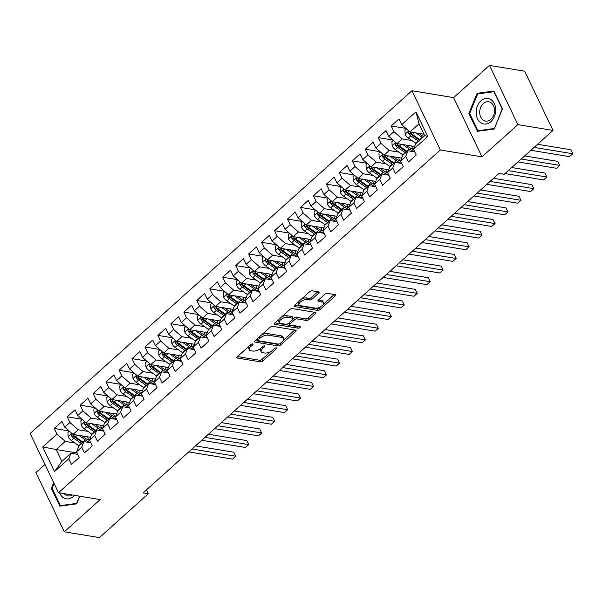 <?xml version="1.0" encoding="UTF-8"?>
<svg xmlns="http://www.w3.org/2000/svg" width="603" height="603" viewBox="0 0 603 603"><rect width="100%" height="100%" fill="white"/><g stroke="black" fill="none" stroke-linecap="round" stroke-linejoin="round"><path stroke-width="0.9" d="M252.612 343.906A1.364 0.618 154.4 0 0 250.825 344.554L237.311 356.69A1.952 0.882 154.4 0 0 236.821 357.745A1.952 0.882 154.4 0 0 237.311 358.046L260.315 361.838A1.952 0.882 154.4 0 0 262.863 360.911L276.385 348.775A1.364 0.618 154.4 0 0 276.717 348.037A1.364 0.618 154.4 0 0 276.378 347.825A1.364 0.618 154.4 0 0 274.591 348.481L272.842 350.049A6.256 2.827 154.4 0 1 264.687 353.026L262.765 352.71A6.256 2.827 154.4 0 1 261.197 351.76A6.256 2.827 154.4 0 1 262.75 348.383L264.498 346.815A1.364 0.618 154.4 0 0 264.838 346.077A1.364 0.618 154.4 0 0 264.491 345.866A1.364 0.618 154.4 0 0 262.704 346.521L260.956 348.089A6.256 2.827 154.4 0 1 252.8 351.067L250.886 350.75A6.256 2.827 154.4 0 1 249.31 349.8A6.256 2.827 154.4 0 1 250.863 346.424L252.612 344.856A1.364 0.618 154.4 0 0 252.951 344.117A1.364 0.618 154.4 0 0 252.612 343.906M318.633 293.262A1.952 0.882 154.4 0 0 319.115 292.206A1.952 0.882 154.4 0 0 318.625 291.905L312.173 290.842A1.952 0.882 154.4 0 0 309.625 291.769L294.611 305.246A1.952 0.882 154.4 0 0 294.128 306.301A1.952 0.882 154.4 0 0 294.618 306.603L317.623 310.394A1.952 0.882 154.4 0 0 320.17 309.46L335.185 295.99A1.952 0.882 154.4 0 0 335.667 294.935A1.952 0.882 154.4 0 0 335.178 294.633L327.384 293.352A1.952 0.882 154.4 0 0 324.829 294.279L318.407 300.045A1.952 0.882 154.4 0 0 317.924 301.101A1.952 0.882 154.4 0 0 318.414 301.402L322.281 302.035A5.223 2.367 154.4 0 1 323.592 302.834A5.223 2.367 154.4 0 1 321.188 306.497A5.223 2.367 154.4 0 1 315.475 308.148L300.332 305.646A5.223 2.367 154.4 0 1 299.02 304.854A5.223 2.367 154.4 0 1 301.417 301.191A5.223 2.367 154.4 0 1 307.138 299.54L309.663 299.955A1.952 0.882 154.4 0 0 312.211 299.028L318.633 293.262L317.932 291.792M517.879 124.625L489.493 65.388L453.599 97.618L481.978 156.855L517.879 124.625L553.026 130.429L504.168 174.282L498.967 173.43L143.092 492.892L148.3 493.751L146.446 489.877M481.978 156.855L440.318 149.981L58.529 492.711L30.15 433.474L411.939 90.744L440.318 149.981M44.984 464.431L35.909 472.571L64.295 531.808L100.188 499.585L58.529 492.711M64.295 531.808L99.442 537.612L148.3 493.751M272.616 326.351A1.952 0.882 154.4 0 0 270.061 327.286L255.054 340.763A1.952 0.882 154.4 0 0 254.572 341.818A1.952 0.882 154.4 0 0 255.061 342.112L278.058 345.911A1.952 0.882 154.4 0 0 280.614 344.976L295.621 331.499A1.952 0.882 154.4 0 0 296.103 330.444A1.952 0.882 154.4 0 0 295.613 330.15L272.616 326.351M274.832 323.004L289.847 309.527A1.952 0.882 154.4 0 1 292.395 308.6L315.399 312.392A1.952 0.882 154.4 0 1 315.889 312.693A1.952 0.882 154.4 0 1 315.399 313.748L308.977 319.515A1.952 0.882 154.4 0 1 306.43 320.442L297.098 318.904A1.952 0.882 154.4 0 0 294.55 319.839L290.292 323.66A1.952 0.882 154.4 0 0 289.802 324.716A1.952 0.882 154.4 0 0 290.292 325.017L300.008 326.615A1.364 0.618 154.4 0 1 300.347 326.826A1.364 0.618 154.4 0 1 299.721 327.783A1.364 0.618 154.4 0 1 298.221 328.213L274.84 324.354A1.952 0.882 154.4 0 1 274.35 324.06A1.952 0.882 154.4 0 1 274.832 323.004M77.124 452.996L56.169 449.536L61.845 461.385L54.526 471.584L68.78 458.785L71.501 464.468L79.279 457.489L76.558 451.805L81.737 447.155L84.465 452.838L92.236 445.858L89.515 440.175L94.701 435.517L97.422 441.2L105.201 434.22L102.472 428.537L107.658 423.886L110.379 429.57L118.158 422.59L115.437 416.907L120.615 412.248L123.344 417.932L131.115 410.952L128.394 405.269L133.58 400.618L136.301 406.301L144.079 399.322L141.351 393.638L146.537 388.98L149.258 394.664L157.036 387.684L154.315 382.001L159.494 377.35L162.222 383.033L169.993 376.053L167.272 370.37L172.458 365.712L175.179 371.395L182.958 364.416L180.229 358.732L185.415 354.082L188.136 359.765L195.915 352.785L193.194 347.102L198.372 342.451L201.101 348.135L208.872 341.147L206.151 335.464L211.336 330.813L214.057 336.497L221.836 329.517L219.108 323.834L224.293 319.183L227.014 324.866L234.793 317.887L232.072 312.203L237.25 307.545L239.979 313.228L247.75 306.249L245.029 300.565L250.215 295.915L252.936 301.598L260.715 294.618L257.986 288.935L263.172 284.277L265.893 289.96L273.672 282.98L270.951 277.297L276.129 272.646L278.857 278.33L286.629 271.35L283.907 265.667L289.093 261.009L291.814 266.692L299.593 259.712L296.864 254.029L302.05 249.378L304.771 255.061L312.55 248.082L309.829 242.398L315.007 237.74L317.736 243.424L325.507 236.444L322.786 230.761L327.972 226.11L330.693 231.793L338.471 224.813L335.743 219.13L340.929 214.472L343.65 220.163L351.428 213.176L348.707 207.492L353.886 202.842L356.614 208.525L364.385 201.545L361.664 195.862L366.85 191.211L369.571 196.895L377.35 189.915L374.621 184.232L379.807 179.573L382.528 185.257L390.307 178.277L387.586 172.594L392.772 167.943L395.493 173.626L403.264 166.647L400.543 160.963L405.729 156.305L408.45 161.988L416.228 155.009L413.5 149.325L415.64 143.778L424.716 135.637L419.04 123.788L409.965 131.936L424.052 134.258M54.526 471.584L42.707 446.929L56.968 434.13L65.245 441.396L74.968 443.001M68.991 430.881L54.24 428.447L56.968 434.13M54.24 428.447L62.019 421.467L64.74 427.15L69.925 422.499L78.202 429.758L87.932 431.364M81.955 419.243L67.204 416.816L69.925 422.499M67.204 416.816L74.976 409.829L77.704 415.52L82.882 410.862L91.159 418.128L100.889 419.733M94.912 407.613L80.161 405.178L82.882 410.862M80.161 405.178L87.94 398.199L90.661 403.882L95.847 399.231L104.123 406.49L113.846 408.095M107.869 395.975L93.118 393.548L95.847 399.231M93.118 393.548L100.897 386.568L103.618 392.252L108.804 387.593L117.08 394.859L126.811 396.465M120.834 384.345L106.083 381.91L108.804 387.593M106.083 381.91L113.854 374.93L116.583 380.614L121.761 375.963L130.037 383.222L139.768 384.827M133.791 372.707L119.04 370.28L121.761 375.963M119.04 370.28L126.818 363.3L129.539 368.983L134.725 364.325L143.001 371.591L152.725 373.197M146.748 361.076L132.004 358.642L134.725 364.325M132.004 358.642L139.775 351.662L142.496 357.345L147.682 352.695L155.958 359.953L165.689 361.559M159.712 349.446L144.961 347.011L147.682 352.695M144.961 347.011L152.732 340.032L155.461 345.715L160.639 341.057L168.915 348.323L178.646 349.928M172.669 337.808L157.918 335.374L160.639 341.057M157.918 335.374L165.697 328.394L168.418 334.077L173.604 329.426L181.88 336.693L191.603 338.291M185.626 326.178L170.883 323.743L173.604 329.426M170.883 323.743L178.654 316.763L181.375 322.447L186.561 317.789L194.837 325.055L204.568 326.66M198.591 314.54L183.84 312.105L186.561 317.789M183.84 312.105L191.611 305.126L194.339 310.809L199.525 306.158L207.794 313.424L217.525 315.03M211.547 302.91L196.797 300.475L199.525 306.158M196.797 300.475L204.575 293.495L207.296 299.178L212.482 294.528L220.758 301.786L230.489 303.392M224.504 291.272L209.761 288.845L212.482 294.528M209.761 288.845L217.532 281.857L220.253 287.541L225.439 282.89L233.715 290.156L243.446 291.762M237.469 279.641L222.718 277.207L225.439 282.89M222.718 277.207L230.497 270.227L233.218 275.91L238.404 271.26L246.672 278.518L256.403 280.124M250.426 268.003L235.675 265.576L238.404 271.26M235.675 265.576L243.454 258.597L246.175 264.28L251.361 259.622L259.637 266.888L269.368 268.493M263.383 256.373L248.64 253.938L251.361 259.622M248.64 253.938L256.411 246.959L259.132 252.642L264.318 247.991L272.594 255.25L282.325 256.855M276.347 244.735L261.596 242.308L264.318 247.991M261.596 242.308L269.375 235.328L272.096 241.012L277.282 236.353L285.558 243.62L295.282 245.225M289.304 233.105L274.553 230.67L277.282 236.353M274.553 230.67L282.332 223.69L285.053 229.374L290.239 224.723L298.515 231.982L308.246 233.587M302.261 221.474L287.518 219.04L290.239 224.723M287.518 219.04L295.289 212.06L298.018 217.743L303.196 213.085L311.472 220.351L321.203 221.957M315.226 209.836L300.475 207.402L303.196 213.085M300.475 207.402L308.254 200.422L310.975 206.105L316.16 201.455L324.437 208.713L334.16 210.319M328.183 198.206L313.432 195.771L316.16 201.455M313.432 195.771L321.211 188.792L323.932 194.475L329.117 189.817L337.394 197.083L347.124 198.689M341.14 186.568L326.396 184.134L329.117 189.817M326.396 184.134L334.168 177.154L336.896 182.837L342.074 178.187L350.351 185.453L360.081 187.058M354.104 174.938L339.353 172.503L342.074 178.187M339.353 172.503L347.132 165.524L349.853 171.207L355.039 166.556L363.315 173.815L373.038 175.42M367.061 163.3L352.31 160.865L355.039 166.556M352.31 160.865L360.089 153.886L362.81 159.569L367.996 154.918L376.272 162.184L386.003 163.79M380.018 151.67L365.275 149.235L367.996 154.918M365.275 149.235L373.046 142.255L375.775 147.939L380.953 143.288L389.229 150.546L398.96 152.152M392.983 140.032L378.232 137.605L380.953 143.288M378.232 137.605L386.01 130.625L388.731 136.308L393.917 131.65L402.193 138.916L411.917 140.522M405.94 128.401L391.189 125.967L393.917 131.65M391.189 125.967L398.967 118.987L401.688 124.67L415.949 111.872L427.761 136.527L413.5 149.325M414.736 151.896L407.869 150.765L402.683 155.416L400.543 160.963M405.729 156.305L407.869 150.765M401.688 124.67L409.965 131.936M415.949 111.872L419.04 123.788M401.771 163.526L394.905 162.395L389.726 167.046L387.586 172.594M392.772 167.943L394.905 162.395M402.193 138.916L397.008 143.567L414.608 146.469M388.731 136.308L397.008 143.567M388.814 175.164L381.948 174.026L376.762 178.684L374.621 184.232M379.807 179.573L381.948 174.026M389.229 150.546L384.051 155.205L401.643 158.107M375.775 147.939L384.051 155.205M375.857 186.794L368.991 185.664L363.805 190.314L361.664 195.862M366.85 191.211L368.991 185.664M376.272 162.184L371.086 166.835L388.686 169.737M362.81 159.569L371.086 166.835M362.893 198.432L356.026 197.294L350.848 201.952L348.707 207.492M353.886 202.842L356.026 197.294M363.315 173.815L358.129 178.473L375.729 181.375M349.853 171.207L358.129 178.473M349.936 210.063L343.069 208.932L337.884 213.583L335.743 219.13M340.929 214.472L343.069 208.932M350.351 185.453L345.165 190.103L362.765 193.005M336.896 182.837L345.165 190.103M336.979 221.7L330.112 220.562L324.927 225.221L322.786 230.761M327.972 226.11L330.112 220.562M337.394 197.083L332.208 201.734L349.808 204.643M323.932 194.475L332.208 201.734M324.015 233.331L317.148 232.2L311.97 236.851L309.829 242.398M315.007 237.74L317.148 232.2M324.437 208.713L319.251 213.372L336.851 216.273M310.975 206.105L319.251 213.372M311.058 244.969L304.191 243.831L299.005 248.489L296.864 254.029M302.05 249.378L304.191 243.831M311.472 220.351L306.286 225.002L323.886 227.904M298.018 217.743L306.286 225.002M298.101 256.599L291.234 255.468L286.048 260.119L283.907 265.667M289.093 261.009L291.234 255.468M298.515 231.982L293.329 236.64L310.929 239.542M285.053 229.374L293.329 236.64M285.136 268.229L278.269 267.099L273.091 271.757L270.951 277.297M276.129 272.646L278.269 267.099M285.558 243.62L280.372 248.27L297.972 251.172M272.096 241.012L280.372 248.27M272.179 279.867L265.312 278.737L260.127 283.387L257.986 288.935M263.172 284.277L265.312 278.737M272.594 255.25L267.408 259.908L285.008 262.81M259.132 252.642L267.408 259.908M259.222 291.498L252.356 290.367L247.17 295.018L245.029 300.565M250.215 295.915L252.356 290.367M259.637 266.888L254.451 271.538L272.051 274.44M246.175 264.28L254.451 271.538M246.258 303.136L239.391 301.997L234.205 306.656L232.072 312.203M237.25 307.545L239.391 301.997M246.672 278.518L241.494 283.176L259.094 286.078M233.218 275.91L241.494 283.176M233.301 314.766L226.434 313.635L221.248 318.286L219.108 323.834M224.293 319.183L226.434 313.635M233.715 290.156L228.529 294.807L246.13 297.709M220.253 287.541L228.529 294.807M220.344 326.404L213.477 325.266L208.291 329.924L206.151 335.464M211.336 330.813L213.477 325.266M220.758 301.786L215.573 306.445L233.173 309.347M207.296 299.178L215.573 306.445M207.379 338.034L200.513 336.904L195.327 341.554L193.194 347.102M198.372 342.451L200.513 336.904M207.794 313.424L202.616 318.075L220.208 320.977M194.339 310.809L202.616 318.075M194.422 349.672L187.556 348.534L182.37 353.192L180.229 358.732M185.415 354.082L187.556 348.534M194.837 325.055L189.651 329.705L207.251 332.615M181.375 322.447L189.651 329.705M181.465 361.303L174.599 360.172L169.413 364.823L167.272 370.37M172.458 365.712L174.599 360.172M181.88 336.693L176.694 341.343L194.294 344.245M168.418 334.077L176.694 341.343M168.501 372.94L161.634 371.802L156.448 376.46L154.315 382.001M159.494 377.35L161.634 371.802M168.915 348.323L163.737 352.974L181.33 355.883M155.461 345.715L163.737 352.974M155.544 384.571L148.677 383.44L143.491 388.091L141.351 393.638M146.537 388.98L148.677 383.44M155.958 359.953L150.773 364.611L168.373 367.513M142.496 357.345L150.773 364.611M142.587 396.201L135.713 395.071L130.534 399.729L128.394 405.269M133.58 400.618L135.713 395.071M143.001 371.591L137.816 376.242L155.416 379.144M129.539 368.983L137.816 376.242M129.622 407.839L122.756 406.708L117.57 411.359L115.437 416.907M120.615 412.248L122.756 406.708M130.037 383.222L124.859 387.88L142.451 390.782M116.583 380.614L124.859 387.88M116.665 419.469L109.799 418.339L104.613 422.989L102.472 428.537M107.658 423.886L109.799 418.339M117.08 394.859L111.894 399.51L129.494 402.412M103.618 392.252L111.894 399.51M103.708 431.107L96.834 429.977L91.656 434.627L89.515 440.175M94.701 435.517L96.834 429.977M104.123 406.49L98.937 411.148L116.537 414.05M90.661 403.882L98.937 411.148M90.744 442.738L83.877 441.607L78.692 446.258L76.558 451.805M81.737 447.155L83.877 441.607M91.159 418.128L85.98 422.778L103.573 425.68M77.704 415.52L85.98 422.778M77.787 454.376L70.92 453.237L61.845 461.385M68.78 458.785L70.92 453.237M78.202 429.758L73.016 434.416L90.616 437.318M64.74 427.15L73.016 434.416M553.026 130.429L524.648 71.192L489.493 65.388M453.599 97.618L411.939 90.744M65.245 441.396L56.169 449.536L42.707 446.929M424.716 135.637L427.761 136.527M53.682 482.588L51.338 488.324L59.885 506.166L76.664 503.859L79.784 496.216M468.893 113.485L477.44 131.326L494.219 129.019L502.45 108.872L493.902 91.03L477.124 93.337L468.893 113.485L469.76 113.628M248.783 346.393A6.256 2.827 154.4 0 0 248.549 348.195L249.31 349.8M260.677 348.33A6.256 2.827 154.4 0 0 260.428 350.162L261.197 351.76M237.424 356.584L259.546 360.24A1.952 0.882 154.4 0 0 262.101 359.305L270.792 351.496M283.38 340.198L294.739 330.007M255.167 340.657L277.297 344.305A1.952 0.882 154.4 0 0 278.654 344.087M258.242 339.798A1.364 0.618 154.4 0 0 257.903 340.537A1.364 0.618 154.4 0 0 258.242 340.748L278.435 344.079A1.364 0.618 154.4 0 0 280.222 343.424L282.068 341.773A6.256 2.827 154.4 0 0 283.614 338.396A6.256 2.827 154.4 0 0 282.046 337.439L268.245 335.162A6.256 2.827 154.4 0 0 260.089 338.147L258.242 339.798L257.602 338.471M257.119 338.901A1.364 0.618 154.4 0 0 257.134 338.939L257.903 340.537M283.614 338.396L282.845 336.791A6.256 2.827 154.4 0 0 281.277 335.841L282.046 337.439M261.37 335.095A6.256 2.827 154.4 0 1 267.476 333.565L281.277 335.841M314.517 312.248L308.208 317.909L308.977 319.515M293.284 318.678L293.782 318.233A1.952 0.882 154.4 0 1 296.329 317.306L305.661 318.844A1.952 0.882 154.4 0 0 308.208 317.909M288.995 322.922A1.952 0.882 154.4 0 0 289.033 323.118L289.802 324.716M274.953 322.899L297.46 326.615A1.364 0.618 154.4 0 0 298.591 326.381M287.42 317.306A5.223 2.367 154.4 0 0 281.699 318.957A5.223 2.367 154.4 0 0 279.302 322.62A5.223 2.367 154.4 0 0 280.614 323.419L285.95 324.293A1.952 0.882 154.4 0 0 288.498 323.366L292.764 319.537A1.952 0.882 154.4 0 0 293.246 318.482A1.952 0.882 154.4 0 0 292.757 318.188L287.42 317.306L286.651 315.708A5.223 2.367 154.4 0 0 281.533 316.99M278.737 319.5A5.223 2.367 154.4 0 0 278.533 321.022L279.302 322.62M293.246 318.482L292.478 316.884A1.952 0.882 154.4 0 0 291.988 316.583L292.757 318.188M286.651 315.708L291.988 316.583M301.447 299.118A5.223 2.367 154.4 0 1 306.369 297.935L308.894 298.357A1.952 0.882 154.4 0 0 311.442 297.422L317.751 291.762M298.379 301.862A5.223 2.367 154.4 0 0 298.251 303.249L299.02 304.854M323.592 302.834L322.824 301.236A5.223 2.367 154.4 0 0 321.512 300.437L322.281 302.035M318.52 299.94L321.512 300.437M294.731 305.141L316.854 308.796A1.952 0.882 154.4 0 0 319.402 307.862L320.397 306.972M323.457 304.221L334.303 294.49M52.205 488.468L51.338 488.324M479.34 93.706L477.124 93.337M69.315 431.16L67.935 432.396L68.169 436.768A5.276 2.555 48.1 0 0 71.388 440.491L78.767 445.655A15.226 7.379 48.1 0 0 79.106 445.888M88.505 440.024L87.774 437.228A7.266 3.52 -131.9 0 1 87.684 436.828M78.88 435.381L85.249 439.843A15.226 7.379 48.1 0 0 90.638 442.519M81.963 435.886L85.34 438.253A12.64 6.12 48.1 0 0 89.636 440.431M72.631 434.077L71.456 434.175L71.373 435.781A5.276 2.555 48.1 0 0 73.852 438.275L81.232 443.446A15.226 7.379 48.1 0 0 81.571 443.68M82.649 442.715A12.64 6.12 -131.9 0 1 81.322 441.863L73.95 436.693A2.691 1.304 -131.9 0 1 73.242 436.09L71.373 435.781M188.747 451.911L232.517 459.132L235.758 456.222L233.836 452.22L195.455 445.888M83.124 442.285A15.226 7.379 -131.9 0 1 82.784 442.052L75.405 436.881A5.276 2.555 -131.9 0 1 72.925 434.386L72.752 434.183M233.836 452.22L235.758 456.222L191.988 449.001M235.901 456.177L232.517 459.132M82.272 419.53L80.892 420.766L81.134 425.13A5.276 2.555 48.1 0 0 84.352 428.854L91.724 434.024A15.226 7.379 48.1 0 0 92.063 434.258M101.462 428.394L100.731 425.59A7.266 3.52 -131.9 0 1 100.641 425.198M91.837 423.743L98.206 428.205A15.226 7.379 48.1 0 0 103.603 430.889M94.927 424.256L98.297 426.623A12.64 6.12 48.1 0 0 102.6 428.793M85.588 422.439L84.42 422.545L84.33 424.15A5.276 2.555 48.1 0 0 86.809 426.645L94.189 431.816A15.226 7.379 48.1 0 0 94.528 432.05M95.606 431.077A12.64 6.12 -131.9 0 1 94.279 430.225L86.907 425.055A2.691 1.304 -131.9 0 1 86.206 424.459L84.33 424.15M201.704 440.28L245.474 447.494L248.715 444.592L246.8 440.589L208.412 434.258M96.081 430.648A15.226 7.379 -131.9 0 1 95.741 430.421L88.37 425.251A5.276 2.555 -131.9 0 1 85.882 422.748L85.709 422.545M246.8 440.589L248.715 444.592L204.945 437.371M248.858 444.539L245.474 447.494M95.229 407.892L93.849 409.128L94.091 413.5A5.276 2.555 48.1 0 0 97.309 417.223L104.688 422.394A15.226 7.379 48.1 0 0 105.028 422.628M114.427 416.756L113.688 413.96A7.266 3.52 -131.9 0 1 113.598 413.568M104.801 412.113L111.163 416.575A15.226 7.379 48.1 0 0 116.56 419.258M107.884 412.618L111.261 414.985A12.64 6.12 48.1 0 0 115.557 417.163M98.553 410.809L97.377 410.907L97.287 412.512A5.276 2.555 48.1 0 0 99.774 415.007L107.146 420.178A15.226 7.379 48.1 0 0 107.485 420.412M108.57 419.447A12.64 6.12 -131.9 0 1 107.244 418.595L99.864 413.424A2.691 1.304 -131.9 0 1 99.163 412.821L97.287 412.512M214.668 428.643L258.438 435.863L261.679 432.954L259.757 428.952L221.376 422.62M109.045 419.017A15.226 7.379 -131.9 0 1 108.706 418.784L101.327 413.613A5.276 2.555 -131.9 0 1 98.847 411.118L98.673 410.914M259.757 428.952L261.679 432.954L217.902 425.733M261.823 432.909L258.438 435.863M59.629 492.892A12.942 9.686 -80.6 0 0 63.579 497.814A12.942 9.686 -80.6 0 0 74.463 495.342M64.235 493.653A9.799 7.334 -80.6 0 0 65.931 495.161A9.799 7.334 -80.6 0 0 67.973 495.922A9.799 7.334 -80.6 0 0 72.239 494.973M76.86 503.384L60.398 505.585L52.122 488.302L54.097 483.455M62.094 505.864L60.398 505.585M79.588 496.186L76.656 503.347M490.736 99.472A12.942 9.686 -80.6 0 0 477.403 105.992A12.942 9.686 -80.6 0 0 481.134 122.974A12.942 9.686 -80.6 0 0 494.46 116.454A12.942 9.686 -80.6 0 0 490.736 99.472M490.759 102.518A9.799 7.334 -80.6 0 0 488.716 101.756A9.799 7.334 -80.6 0 0 480.199 108.811A9.799 7.334 -80.6 0 0 483.485 120.314A9.799 7.334 -80.6 0 0 485.528 121.082A9.799 7.334 -80.6 0 0 494.045 114.027A9.799 7.334 -80.6 0 0 490.759 102.518M494.219 128.507L477.96 130.745L469.677 113.454L477.651 93.94L493.91 91.701L502.193 108.985L494.415 128.545M479.649 131.024L477.96 130.745M108.193 396.261L106.814 397.498L107.048 401.862A5.276 2.555 48.1 0 0 110.266 405.585L117.645 410.756A15.226 7.379 48.1 0 0 117.984 410.99M127.384 405.126L126.653 402.322A7.266 3.52 -131.9 0 1 126.562 401.93M117.758 400.475L124.128 404.937A15.226 7.379 48.1 0 0 129.517 407.62M120.841 400.987L124.218 403.354A12.64 6.12 48.1 0 0 128.514 405.525M111.51 399.171L110.334 399.276L110.251 400.882A5.276 2.555 48.1 0 0 112.731 403.377L120.11 408.548A15.226 7.379 48.1 0 0 120.449 408.781M121.527 407.809A12.64 6.12 -131.9 0 1 120.201 406.957L112.829 401.786A2.691 1.304 -131.9 0 1 112.12 401.191L110.251 400.882M227.625 417.012L271.395 424.233L274.636 421.324L272.714 417.321L234.333 410.99M122.002 407.387A15.226 7.379 -131.9 0 1 121.663 407.153L114.284 401.982A5.276 2.555 -131.9 0 1 111.804 399.488L111.63 399.276M272.714 417.321L274.636 421.324L230.866 414.103M274.78 421.271L271.395 424.233M121.15 384.624L119.771 385.867L120.012 390.231A5.276 2.555 48.1 0 0 123.231 393.955L130.602 399.126A15.226 7.379 48.1 0 0 130.941 399.359M140.341 393.495L139.61 390.691A7.266 3.52 -131.9 0 1 139.519 390.299M130.715 388.845L137.085 393.307A15.226 7.379 48.1 0 0 142.481 395.99M133.806 389.357L137.183 391.716A12.64 6.12 48.1 0 0 141.479 393.895M124.467 387.541L123.298 387.639L123.208 389.244A5.276 2.555 48.1 0 0 125.688 391.746L133.067 396.91A15.226 7.379 48.1 0 0 133.406 397.143M134.484 396.179A12.64 6.12 -131.9 0 1 133.165 395.327L125.786 390.156A2.691 1.304 -131.9 0 1 125.085 389.553L123.208 389.244M240.582 405.374L284.352 412.595L287.593 409.686L285.679 405.683L247.29 399.352M134.959 395.749A15.226 7.379 -131.9 0 1 134.62 395.515L127.248 390.345A5.276 2.555 -131.9 0 1 124.761 387.85L124.587 387.646M285.679 405.683L287.593 409.686L243.823 402.465M287.737 409.641L284.352 412.595M134.107 372.993L132.728 374.229L132.969 378.594A5.276 2.555 48.1 0 0 136.188 382.317L143.567 387.488A15.226 7.379 48.1 0 0 143.906 387.721M153.305 381.857L152.567 379.053A7.266 3.52 -131.9 0 1 152.476 378.661M143.68 377.214L150.041 381.669A15.226 7.379 48.1 0 0 155.438 384.352M146.763 377.719L150.139 380.086A12.64 6.12 48.1 0 0 154.436 382.257M137.431 375.903L136.255 376.008L136.165 377.614A5.276 2.555 48.1 0 0 138.652 380.109L146.024 385.279A15.226 7.379 48.1 0 0 146.363 385.513M147.449 384.541A12.64 6.12 -131.9 0 1 146.122 383.689L138.743 378.526A2.691 1.304 -131.9 0 1 138.042 377.923L136.165 377.614M253.546 393.744L297.317 400.965L300.558 398.055L298.636 394.053L260.255 387.721M147.923 384.119A15.226 7.379 -131.9 0 1 147.584 383.885L140.205 378.714A5.276 2.555 -131.9 0 1 137.725 376.219L137.552 376.008M298.636 394.053L300.558 398.055L256.78 390.834M300.701 398.003L297.317 400.965M147.072 361.355L145.692 362.599L145.926 366.963A5.276 2.555 48.1 0 0 149.145 370.687L156.524 375.857A15.226 7.379 48.1 0 0 156.863 376.091M166.262 370.227L165.531 367.423A7.266 3.52 -131.9 0 1 165.441 367.031M156.637 365.576L163.006 370.038A15.226 7.379 48.1 0 0 168.395 372.722M159.727 366.089L163.096 368.448A12.64 6.12 48.1 0 0 167.393 370.626M150.388 364.272L149.212 364.37L149.129 365.976A5.276 2.555 48.1 0 0 151.609 368.478L158.988 373.641A15.226 7.379 48.1 0 0 159.328 373.875M160.406 372.91A12.64 6.12 -131.9 0 1 159.079 372.059L151.707 366.888A2.691 1.304 -131.9 0 1 150.999 366.285L149.129 365.976M266.503 382.106L310.274 389.327L313.515 386.417L311.593 382.415L273.212 376.084M160.88 372.481A15.226 7.379 -131.9 0 1 160.541 372.247L153.162 367.076A5.276 2.555 -131.9 0 1 150.682 364.581L150.509 364.378M311.593 382.415L313.515 386.417L269.745 379.197M313.658 386.372L310.274 389.327M160.029 349.725L158.649 350.961L158.891 355.325A5.276 2.555 48.1 0 0 162.109 359.049L169.481 364.22A15.226 7.379 48.1 0 0 169.82 364.453M179.227 358.589L178.488 355.793A7.266 3.52 -131.9 0 1 178.398 355.393M169.601 353.946L175.963 358.408A15.226 7.379 48.1 0 0 181.36 361.084M172.684 354.451L176.061 356.818A12.64 6.12 48.1 0 0 180.357 358.989M163.353 352.634L162.177 352.74L162.086 354.345A5.276 2.555 48.1 0 0 164.566 356.84L171.945 362.011A15.226 7.379 48.1 0 0 172.285 362.245M173.363 361.272A12.64 6.12 -131.9 0 1 172.043 360.421L164.664 355.257A2.691 1.304 -131.9 0 1 163.963 354.654L162.086 354.345M279.46 370.476L323.231 377.697L326.472 374.787L324.557 370.785L286.169 364.453M173.837 360.85A15.226 7.379 -131.9 0 1 173.498 360.617L166.127 355.446A5.276 2.555 -131.9 0 1 163.639 352.951L163.466 352.74M324.557 370.785L326.472 374.787L282.701 367.566M326.622 374.734L323.231 377.697M172.986 338.087L171.606 339.331L171.847 343.695A5.276 2.555 48.1 0 0 175.066 347.418L182.445 352.589A15.226 7.379 48.1 0 0 182.784 352.823M192.184 346.959L191.445 344.155A7.266 3.52 -131.9 0 1 191.355 343.763M182.558 342.308L188.92 346.77A15.226 7.379 48.1 0 0 194.317 349.454M185.641 342.821L189.018 345.18A12.64 6.12 48.1 0 0 193.314 347.358M176.31 341.004L175.134 341.11L175.043 342.708A5.276 2.555 48.1 0 0 177.531 345.21L184.902 350.381A15.226 7.379 48.1 0 0 185.242 350.614M186.327 349.642A12.64 6.12 -131.9 0 1 185 348.79L177.621 343.62A2.691 1.304 -131.9 0 1 176.92 343.017L175.043 342.708M292.425 358.838L336.195 366.059L339.436 363.149L337.514 359.147L299.133 352.815M186.802 349.212A15.226 7.379 -131.9 0 1 186.463 348.979L179.083 343.816A5.276 2.555 -131.9 0 1 176.604 341.313L176.43 341.11M337.514 359.147L339.436 363.149L295.658 355.928M339.579 363.104L336.195 366.059M185.95 326.457L184.571 327.693L184.812 332.057A5.276 2.555 48.1 0 0 188.023 335.788L195.402 340.951A15.226 7.379 48.1 0 0 195.741 341.185M205.141 335.321L204.409 332.524A7.266 3.52 -131.9 0 1 204.319 332.125M195.515 330.678L201.884 335.14A15.226 7.379 48.1 0 0 207.274 337.816M198.606 331.183L201.975 333.549A12.64 6.12 48.1 0 0 206.271 335.728M189.267 329.374L188.091 329.472L188.008 331.077A5.276 2.555 48.1 0 0 190.488 333.572L197.867 338.743A15.226 7.379 48.1 0 0 198.206 338.976M199.284 338.004A12.64 6.12 -131.9 0 1 197.957 337.16L190.586 331.989A2.691 1.304 -131.9 0 1 189.877 331.386L188.008 331.077M305.382 347.207L349.152 354.428L352.393 351.519L350.479 347.516L312.09 341.185M199.759 337.582A15.226 7.379 -131.9 0 1 199.42 337.348L192.04 332.178A5.276 2.555 -131.9 0 1 189.561 329.683L189.387 329.472M350.479 347.516L352.393 351.519L308.623 344.298M352.536 351.466L349.152 354.428M198.907 314.826L197.528 316.062L197.769 320.427A5.276 2.555 48.1 0 0 200.987 324.15L208.359 329.321A15.226 7.379 48.1 0 0 208.698 329.555M218.105 323.69L217.366 320.886A7.266 3.52 -131.9 0 1 217.276 320.495M208.48 319.04L214.841 323.502A15.226 7.379 48.1 0 0 220.238 326.185M211.563 319.552L214.939 321.919A12.64 6.12 48.1 0 0 219.236 324.09M202.231 317.736L201.055 317.841L200.965 319.447A5.276 2.555 48.1 0 0 203.445 321.942L210.824 327.112A15.226 7.379 48.1 0 0 211.163 327.346M212.241 326.374A12.64 6.12 -131.9 0 1 210.922 325.522L203.543 320.351A2.691 1.304 -131.9 0 1 202.842 319.756L200.965 319.447M318.339 335.57L362.109 342.79L365.35 339.881L363.436 335.879L325.047 329.547M212.716 325.944A15.226 7.379 -131.9 0 1 212.377 325.71L205.005 320.547A5.276 2.555 -131.9 0 1 202.518 318.045L202.344 317.841M363.436 335.879L365.35 339.881L321.58 332.668M365.501 339.836L362.109 342.79M211.864 303.188L210.492 304.425L210.726 308.796A5.276 2.555 48.1 0 0 213.944 312.52L221.324 317.683A15.226 7.379 48.1 0 0 221.663 317.917M231.062 312.053L230.323 309.256A7.266 3.52 -131.9 0 1 230.233 308.857M221.437 307.409L227.798 311.872A15.226 7.379 48.1 0 0 233.195 314.547M224.52 307.914L227.896 310.281A12.64 6.12 48.1 0 0 232.193 312.46M215.188 306.105L214.012 306.203L213.922 307.809A5.276 2.555 48.1 0 0 216.409 310.304L223.781 315.475A15.226 7.379 48.1 0 0 224.12 315.708M225.205 314.743A12.64 6.12 -131.9 0 1 223.879 313.892L216.5 308.721A2.691 1.304 -131.9 0 1 215.799 308.118L213.922 307.809M331.303 323.939L375.074 331.16L378.315 328.251L376.393 324.248L338.012 317.917M225.68 314.314A15.226 7.379 -131.9 0 1 225.341 314.08L217.962 308.909A5.276 2.555 -131.9 0 1 215.482 306.414L215.309 306.211M376.393 324.248L378.315 328.251L334.537 321.03M378.458 328.205L375.074 331.16M224.829 291.558L223.449 292.794L223.69 297.158A5.276 2.555 48.1 0 0 226.901 300.882L234.281 306.053A15.226 7.379 48.1 0 0 234.62 306.286M244.019 300.422L243.288 297.618A7.266 3.52 -131.9 0 1 243.197 297.226M234.394 295.772L240.763 300.234A15.226 7.379 48.1 0 0 246.152 302.917M237.484 296.284L240.853 298.651A12.64 6.12 48.1 0 0 245.15 300.822M228.145 294.468L226.969 294.573L226.886 296.179A5.276 2.555 48.1 0 0 229.366 298.673L236.745 303.844A15.226 7.379 48.1 0 0 237.085 304.078M238.162 303.105A12.64 6.12 -131.9 0 1 236.836 302.254L229.464 297.083A2.691 1.304 -131.9 0 1 228.756 296.488L226.886 296.179M344.26 312.301L388.03 319.522L391.272 316.62L389.357 312.618L350.969 306.279M238.637 302.676A15.226 7.379 -131.9 0 1 238.298 302.442L230.919 297.279A5.276 2.555 -131.9 0 1 228.439 294.777L228.266 294.573M389.357 312.618L391.272 316.62L347.501 309.399M391.415 316.567L388.03 319.522M237.786 279.92L236.406 281.156L236.647 285.528A5.276 2.555 48.1 0 0 239.866 289.252L247.238 294.415A15.226 7.379 48.1 0 0 247.577 294.648M256.984 288.784L256.245 285.988A7.266 3.52 -131.9 0 1 256.154 285.596M247.358 284.141L253.72 288.603A15.226 7.379 48.1 0 0 259.117 291.287M250.441 284.646L253.818 287.013A12.64 6.12 48.1 0 0 258.114 289.191M241.11 282.837L239.934 282.935L239.843 284.541A5.276 2.555 48.1 0 0 242.323 287.036L249.702 292.206A15.226 7.379 48.1 0 0 250.041 292.44M251.119 291.475A12.64 6.12 -131.9 0 1 249.8 290.623L242.421 285.453A2.691 1.304 -131.9 0 1 241.72 284.85L239.843 284.541M357.217 300.671L400.987 307.892L404.229 304.982L402.314 300.98L363.926 294.648M251.594 291.045A15.226 7.379 -131.9 0 1 251.255 290.812L243.883 285.641A5.276 2.555 -131.9 0 1 241.396 283.146L241.223 282.943M402.314 300.98L404.229 304.982L360.458 297.761M404.379 304.937L400.987 307.892M250.742 268.29L249.371 269.526L249.604 273.89A5.276 2.555 48.1 0 0 252.823 277.614L260.202 282.784A15.226 7.379 48.1 0 0 260.541 283.018M269.94 277.154L269.202 274.35A7.266 3.52 -131.9 0 1 269.111 273.958M260.315 272.503L266.677 276.965A15.226 7.379 48.1 0 0 272.074 279.649M263.398 273.016L266.775 275.383A12.64 6.12 48.1 0 0 271.071 277.553M254.067 271.199L252.891 271.305L252.8 272.91A5.276 2.555 48.1 0 0 255.288 275.405L262.659 280.576A15.226 7.379 48.1 0 0 262.998 280.81M264.084 279.837A12.64 6.12 -131.9 0 1 262.757 278.985L255.378 273.815A2.691 1.304 -131.9 0 1 254.677 273.219L252.8 272.91M370.182 289.041L413.952 296.261L417.193 293.352L415.271 289.35L376.89 283.018M264.559 279.415A15.226 7.379 -131.9 0 1 264.22 279.181L256.84 274.011A5.276 2.555 -131.9 0 1 254.36 271.508L254.187 271.305M415.271 289.35L417.193 293.352L373.415 286.131M417.336 293.299L413.952 296.261M263.707 256.652L262.328 257.896L262.569 262.26A5.276 2.555 48.1 0 0 265.787 265.983L273.159 271.154A15.226 7.379 48.1 0 0 273.498 271.388M282.897 265.524L282.166 262.72A7.266 3.52 -131.9 0 1 282.076 262.328M273.272 260.873L279.641 265.335A15.226 7.379 48.1 0 0 285.031 268.018M276.362 261.385L279.732 263.745A12.64 6.12 48.1 0 0 284.028 265.923M267.023 259.569L265.848 259.667L265.765 261.272A5.276 2.555 48.1 0 0 268.245 263.775L275.624 268.938A15.226 7.379 48.1 0 0 275.963 269.172M277.041 268.207A12.64 6.12 -131.9 0 1 275.714 267.355L268.343 262.184A2.691 1.304 -131.9 0 1 267.634 261.581L265.765 261.272M383.139 277.403L426.909 284.624L430.15 281.714L428.236 277.712L389.847 271.38M277.516 267.777A15.226 7.379 -131.9 0 1 277.176 267.544L269.805 262.373A5.276 2.555 -131.9 0 1 267.317 259.878L267.144 259.674M428.236 277.712L430.15 281.714L386.38 274.493M430.293 281.669L426.909 284.624M276.664 245.022L275.285 246.258L275.526 250.622A5.276 2.555 48.1 0 0 278.744 254.345L286.116 259.516A15.226 7.379 48.1 0 0 286.455 259.75M295.862 253.886L295.123 251.082A7.266 3.52 -131.9 0 1 295.033 250.69M286.237 249.243L292.598 253.697A15.226 7.379 48.1 0 0 297.995 256.381M289.319 249.748L292.696 252.114A12.64 6.12 48.1 0 0 296.993 254.285M279.988 247.931L278.812 248.037L278.722 249.642A5.276 2.555 48.1 0 0 281.209 252.137L288.581 257.308A15.226 7.379 48.1 0 0 288.92 257.541M289.998 256.569A12.64 6.12 -131.9 0 1 288.679 255.717L281.3 250.554A2.691 1.304 -131.9 0 1 280.599 249.951L278.722 249.642M396.096 265.772L439.866 272.993L443.107 270.084L441.192 266.081L402.804 259.75M290.473 256.147A15.226 7.379 -131.9 0 1 290.133 255.913L282.762 250.742A5.276 2.555 -131.9 0 1 280.274 248.248L280.101 248.037M441.192 266.081L443.107 270.084L399.337 262.863M443.258 270.031L439.866 272.993M289.628 233.384L288.249 234.627L288.483 238.992A5.276 2.555 48.1 0 0 291.701 242.715L299.08 247.886A15.226 7.379 48.1 0 0 299.42 248.119M308.819 242.255L308.08 239.451A7.266 3.52 -131.9 0 1 307.99 239.059M299.194 237.605L305.555 242.067A15.226 7.379 48.1 0 0 310.952 244.75M302.276 238.117L305.653 240.476A12.64 6.12 48.1 0 0 309.95 242.655M292.945 236.301L291.769 236.399L291.686 238.004A5.276 2.555 48.1 0 0 294.166 240.507L301.538 245.67A15.226 7.379 48.1 0 0 301.877 245.903M302.962 244.939A12.64 6.12 -131.9 0 1 301.636 244.087L294.256 238.916A2.691 1.304 -131.9 0 1 293.555 238.313L291.686 238.004M409.06 254.134L452.83 261.355L456.072 258.446L454.149 254.443L415.769 248.112M303.437 244.509A15.226 7.379 -131.9 0 1 303.098 244.275L295.719 239.105A5.276 2.555 -131.9 0 1 293.239 236.61L293.066 236.406M454.149 254.443L456.072 258.446L412.294 251.225M456.215 258.401L452.83 261.355M302.585 221.753L301.206 222.989L301.447 227.354A5.276 2.555 48.1 0 0 304.666 231.077L312.037 236.248A15.226 7.379 48.1 0 0 312.377 236.482M321.776 230.617L321.045 227.821A7.266 3.52 -131.9 0 1 320.954 227.421M312.15 225.974L318.52 230.429A15.226 7.379 48.1 0 0 323.917 233.112M315.241 226.479L318.61 228.846A12.64 6.12 48.1 0 0 322.906 231.017M305.902 224.663L304.726 224.768L304.643 226.374A5.276 2.555 48.1 0 0 307.123 228.869L314.502 234.039A15.226 7.379 48.1 0 0 314.841 234.273M315.919 233.301A12.64 6.12 -131.9 0 1 314.593 232.449L307.221 227.286A2.691 1.304 -131.9 0 1 306.512 226.683L304.643 226.374M422.017 242.504L465.787 249.725L469.028 246.815L467.114 242.813L428.725 236.482M316.394 232.879A15.226 7.379 -131.9 0 1 316.055 232.645L308.683 227.474A5.276 2.555 -131.9 0 1 306.196 224.979L306.023 224.768M467.114 242.813L469.028 246.815L425.258 239.595M469.172 246.763L465.787 249.725M315.542 210.115L314.163 211.359L314.404 215.723A5.276 2.555 48.1 0 0 317.623 219.447L324.994 224.618A15.226 7.379 48.1 0 0 325.334 224.851M334.74 218.987L334.002 216.183A7.266 3.52 -131.9 0 1 333.911 215.791M325.115 214.336L331.477 218.799A15.226 7.379 48.1 0 0 336.873 221.482M328.198 214.849L331.575 217.208A12.64 6.12 48.1 0 0 335.871 219.386M318.866 213.032L317.691 213.138L317.6 214.736A5.276 2.555 48.1 0 0 320.087 217.238L327.459 222.409A15.226 7.379 48.1 0 0 327.798 222.635M328.876 221.67A12.64 6.12 -131.9 0 1 327.557 220.819L320.178 215.648A2.691 1.304 -131.9 0 1 319.477 215.045L317.6 214.736M434.974 230.866L478.752 238.087L481.985 235.178L480.071 231.175L441.682 224.844M329.351 221.241A15.226 7.379 -131.9 0 1 329.012 221.007L321.64 215.836A5.276 2.555 -131.9 0 1 319.16 213.341L318.987 213.138M480.071 231.175L481.985 235.178L438.215 227.957M482.136 235.132L478.752 238.087M328.507 198.485L327.127 199.721L327.361 204.085A5.276 2.555 48.1 0 0 330.58 207.816L337.959 212.98A15.226 7.379 48.1 0 0 338.298 213.213M347.697 207.349L346.959 204.553A7.266 3.52 -131.9 0 1 346.868 204.153M338.072 202.706L344.434 207.168A15.226 7.379 48.1 0 0 349.83 209.844M341.155 203.211L344.532 205.578A12.64 6.12 48.1 0 0 348.828 207.756M331.823 201.394L330.648 201.5L330.565 203.105A5.276 2.555 48.1 0 0 333.044 205.6L340.416 210.771A15.226 7.379 48.1 0 0 340.755 211.005M341.841 210.032A12.64 6.12 -131.9 0 1 340.514 209.181L333.135 204.018A2.691 1.304 -131.9 0 1 332.434 203.415L330.565 203.105M447.939 219.236L491.709 226.457L494.95 223.547L493.028 219.545L454.647 213.213M342.316 209.61A15.226 7.379 -131.9 0 1 341.976 209.377L334.597 204.206A5.276 2.555 -131.9 0 1 332.117 201.711L331.944 201.5M493.028 219.545L494.95 223.547L451.18 216.326M495.093 223.494L491.709 226.457M341.464 186.855L340.084 188.091L340.326 192.455A5.276 2.555 48.1 0 0 343.544 196.179L350.916 201.349A15.226 7.379 48.1 0 0 351.255 201.583M360.654 195.719L359.923 192.915A7.266 3.52 -131.9 0 1 359.833 192.523M351.029 191.068L357.398 195.53A15.226 7.379 48.1 0 0 362.795 198.214M354.119 191.581L357.489 193.947A12.64 6.12 48.1 0 0 361.785 196.118M344.78 189.764L343.604 189.87L343.522 191.475A5.276 2.555 48.1 0 0 346.001 193.97L353.381 199.141A15.226 7.379 48.1 0 0 353.72 199.374M354.798 198.402A12.64 6.12 -131.9 0 1 353.471 197.55L346.099 192.38A2.691 1.304 -131.9 0 1 345.391 191.784L343.522 191.475M460.896 207.598L504.666 214.819L507.907 211.909L505.992 207.907L467.604 201.575M355.273 197.972A15.226 7.379 -131.9 0 1 354.933 197.739L347.562 192.576A5.276 2.555 -131.9 0 1 345.074 190.073L344.901 189.87M505.992 207.907L507.907 211.909L464.137 204.696M508.05 211.864L504.666 214.819M354.421 175.217L353.041 176.453L353.283 180.825A5.276 2.555 48.1 0 0 356.501 184.548L363.873 189.711A15.226 7.379 48.1 0 0 364.212 189.945M373.619 184.081L372.88 181.284A7.266 3.52 -131.9 0 1 372.79 180.885M363.993 179.438L370.355 183.9A15.226 7.379 48.1 0 0 375.752 186.576M367.076 179.943L370.453 182.31A12.64 6.12 48.1 0 0 374.749 184.488M357.745 178.134L356.569 178.232L356.479 179.837A5.276 2.555 48.1 0 0 358.966 182.332L366.338 187.503A15.226 7.379 48.1 0 0 366.677 187.737M367.755 186.772A12.64 6.12 -131.9 0 1 366.436 185.92L359.056 180.749A2.691 1.304 -131.9 0 1 358.355 180.146L356.479 179.837M473.852 195.967L517.63 203.188L520.864 200.279L518.949 196.276L480.561 189.945M368.229 186.342A15.226 7.379 -131.9 0 1 367.89 186.108L360.519 180.938A5.276 2.555 -131.9 0 1 358.039 178.443L357.865 178.239M518.949 196.276L520.864 200.279L477.094 193.058M521.015 200.234L517.63 203.188M367.385 163.586L366.006 164.823L366.24 169.187A5.276 2.555 48.1 0 0 369.458 172.91L376.837 178.081A15.226 7.379 48.1 0 0 377.176 178.315M386.576 172.45L385.845 169.647A7.266 3.52 -131.9 0 1 385.754 169.255M376.95 167.8L383.312 172.262A15.226 7.379 48.1 0 0 388.709 174.945M380.033 168.312L383.41 170.679A12.64 6.12 48.1 0 0 387.706 172.85M370.702 166.496L369.526 166.601L369.443 168.207A5.276 2.555 48.1 0 0 371.923 170.702L379.295 175.872A15.226 7.379 48.1 0 0 379.634 176.106M380.719 175.134A12.64 6.12 -131.9 0 1 379.393 174.282L372.013 169.111A2.691 1.304 -131.9 0 1 371.312 168.516L369.443 168.207M486.817 184.33L530.587 191.55L533.828 188.649L531.906 184.646L493.525 178.307M381.194 174.704A15.226 7.379 -131.9 0 1 380.855 174.471L373.476 169.307A5.276 2.555 -131.9 0 1 370.996 166.805L370.822 166.601M531.906 184.646L533.828 188.649L490.058 181.428M533.972 188.596L530.587 191.55M380.342 151.948L378.963 153.185L379.204 157.556A5.276 2.555 48.1 0 0 382.423 161.28L389.794 166.443A15.226 7.379 48.1 0 0 390.133 166.677M399.533 160.813L398.802 158.016A7.266 3.52 -131.9 0 1 398.711 157.624M389.907 156.169L396.277 160.632A15.226 7.379 48.1 0 0 401.673 163.307M392.998 156.674L396.367 159.041A12.64 6.12 48.1 0 0 400.663 161.22M383.659 154.865L382.483 154.963L382.4 156.569A5.276 2.555 48.1 0 0 384.88 159.064L392.259 164.235A15.226 7.379 48.1 0 0 392.598 164.468M393.676 163.503A12.64 6.12 -131.9 0 1 392.349 162.652L384.978 157.481A2.691 1.304 -131.9 0 1 384.269 156.878L382.4 156.569M504.982 173.558L543.544 179.92L546.785 177.011L544.871 173.008L511.691 167.536M394.151 163.074A15.226 7.379 -131.9 0 1 393.812 162.84L386.44 157.669A5.276 2.555 -131.9 0 1 383.953 155.175L383.779 154.971M544.871 173.008L546.785 177.011L508.223 170.649M546.929 176.965L543.544 179.92M393.299 140.318L391.92 141.554L392.161 145.918A5.276 2.555 48.1 0 0 395.38 149.642L402.751 154.813A15.226 7.379 48.1 0 0 403.09 155.046M412.497 149.182L411.759 146.378A7.266 3.52 -131.9 0 1 411.668 145.986M402.872 144.532L409.233 148.994A15.226 7.379 48.1 0 0 414.63 151.677M405.955 145.044L409.331 147.411A12.64 6.12 48.1 0 0 413.628 149.582M396.623 143.228L395.447 143.333L395.357 144.939A5.276 2.555 48.1 0 0 397.844 147.434L405.216 152.604A15.226 7.379 48.1 0 0 405.555 152.838M406.633 151.866A12.64 6.12 -131.9 0 1 405.314 151.014L397.935 145.843A2.691 1.304 -131.9 0 1 397.234 145.248L395.357 144.939M517.939 161.928L556.509 168.29L559.742 165.38L557.828 161.378L524.648 155.906M407.108 151.443A15.226 7.379 -131.9 0 1 406.769 151.21L399.397 146.039A5.276 2.555 -131.9 0 1 396.917 143.537L396.744 143.333M557.828 161.378L559.742 165.38L521.18 159.019M559.893 165.328L556.509 168.29M406.264 128.68L404.884 129.924L405.118 134.288A5.276 2.555 48.1 0 0 408.337 138.012L415.716 143.182A15.226 7.379 48.1 0 0 416.055 143.416M415.829 132.901L422.19 137.363A15.226 7.379 48.1 0 0 422.53 137.597M418.912 133.414L422.288 135.773A12.64 6.12 48.1 0 0 423.615 136.625M409.58 131.597L408.404 131.695L408.321 133.301A5.276 2.555 48.1 0 0 410.801 135.803L418.173 140.966A15.226 7.379 48.1 0 0 418.512 141.2M419.598 140.235A12.64 6.12 -131.9 0 1 418.271 139.383L410.892 134.213A2.691 1.304 -131.9 0 1 410.191 133.61L408.321 133.301M530.904 150.29L569.466 156.652L572.707 153.742L570.785 149.74L537.612 144.268M420.072 139.806A15.226 7.379 -131.9 0 1 419.733 139.572L412.354 134.401A5.276 2.555 -131.9 0 1 409.874 131.906L409.701 131.703M570.785 149.74L572.707 153.742L534.137 147.381M572.85 153.697L569.466 156.652M250.23 345.097L250.863 346.424M264.046 345.873L264.498 346.815M262.109 347.057L262.75 348.383M275.933 347.833L276.385 348.775M262.101 359.305L262.863 360.911M259.546 360.24L260.315 361.838M236.896 357.18L237.311 358.046M252.167 343.914L252.612 344.856M294.92 330.037L295.621 331.499M279.965 343.627L280.614 344.976M277.297 344.305L278.058 345.911M254.647 341.245L255.061 342.112M267.476 333.565L268.245 335.162M259.448 336.813L260.089 338.147M314.698 312.279L315.399 313.748M305.661 318.844L306.43 320.442M296.329 317.306L297.098 318.904M293.782 318.233L294.55 319.839M289.651 322.334L290.292 323.66M297.46 326.615L298.221 328.213M274.425 323.487L274.84 324.354M311.442 297.422L312.211 299.028M308.894 298.357L309.663 299.955M306.369 297.935L307.138 299.54M318 300.535L318.414 301.402M334.477 294.52L335.185 295.99M319.402 307.862L320.17 309.46M316.854 308.796L317.623 310.394M294.204 305.736L294.618 306.603M71.825 433.369L68.169 436.655M81.232 443.446L78.767 445.655M88.829 440.152L89.892 439.195M85.249 439.843L82.784 442.052M73.852 438.275L71.388 440.491M77.357 435.132L75.405 436.881M84.789 421.731L81.126 425.025M94.189 431.816L91.724 434.024M101.786 428.522L102.849 427.565M98.206 428.205L95.741 430.421M86.809 426.645L84.352 428.854M90.322 423.494L88.37 425.251M97.746 410.1L94.083 413.387M107.146 420.178L104.688 422.394M114.743 416.884L115.806 415.934M111.163 416.575L108.706 418.784M99.774 415.007L97.309 417.223M103.279 411.864L101.327 413.613M110.703 398.47L107.048 401.756M120.11 408.548L117.645 410.756M127.708 405.254L128.771 404.296M124.128 404.937L121.663 407.153M112.731 403.377L110.266 405.585M116.236 400.226L114.284 401.982M123.668 386.832L120.005 390.118M133.067 396.91L130.602 399.126M140.665 393.616L141.728 392.666M137.085 393.307L134.62 395.515M125.688 391.746L123.231 393.955M129.2 388.596L127.248 390.345M136.625 375.202L132.962 378.488M146.024 385.279L143.567 387.488M153.622 381.985L154.685 381.028M150.041 381.669L147.584 383.885M138.652 380.109L136.188 382.317M142.157 376.958L140.205 378.714M149.582 363.564L145.926 366.85M158.988 373.641L156.524 375.857M166.586 370.348L167.649 369.398M163.006 370.038L160.541 372.247M151.609 368.478L149.145 370.687M155.114 365.328L153.162 367.076M162.546 351.933L158.883 355.22M171.945 362.011L169.481 364.22M179.543 358.717L180.606 357.76M175.963 358.408L173.498 360.617M164.566 356.84L162.109 359.049M168.079 353.69L166.127 355.446M175.503 340.296L171.84 343.582M184.902 350.381L182.445 352.589M192.5 347.087L193.563 346.13M188.92 346.77L186.463 348.979M177.531 345.21L175.066 347.418M181.036 342.059L179.083 343.816M188.46 328.665L184.804 331.952M197.867 338.743L195.402 340.951M205.465 335.449L206.528 334.492M201.884 335.14L199.42 337.348M190.488 333.572L188.023 335.788M194 330.421L192.04 332.178M201.425 317.027L197.761 320.314M210.824 327.112L208.359 329.321M218.422 323.819L219.484 322.861M214.841 323.502L212.377 325.71M203.445 321.942L200.987 324.15M206.957 318.791L205.005 320.547M214.382 305.397L210.718 308.683M223.781 315.475L221.324 317.683M231.379 312.181L232.441 311.223M227.798 311.872L225.341 314.08M216.409 310.304L213.944 312.52M219.914 307.161L217.962 308.909M227.339 293.759L223.683 297.053M236.745 303.844L234.281 306.053M244.343 300.55L245.406 299.593M240.763 300.234L238.298 302.442M229.366 298.673L226.901 300.882M232.879 295.523L230.919 297.279M240.303 282.129L236.64 285.415M249.702 292.206L247.238 294.415M257.3 288.912L258.363 287.963M253.72 288.603L251.255 290.812M242.323 287.036L239.866 289.252M245.836 283.892L243.883 285.641M253.26 270.498L249.597 273.785M262.659 280.576L260.202 282.784M270.257 277.282L271.327 276.325M266.677 276.965L264.22 279.181M255.288 275.405L252.823 277.614M258.793 272.255L256.84 274.011M266.217 258.86L262.561 262.147M275.624 268.938L273.159 271.154M283.222 265.644L284.284 264.694M279.641 265.335L277.176 267.544M268.245 263.775L265.787 265.983M271.757 260.624L269.805 262.373M279.181 247.23L275.518 250.516M288.581 257.308L286.116 259.516M296.179 254.014L297.241 253.056M292.598 253.697L290.133 255.913M281.209 252.137L278.744 254.345M284.714 248.986L282.762 250.742M292.138 235.592L288.475 238.878M301.538 245.67L299.08 247.886M309.135 242.376L310.206 241.426M305.555 242.067L303.098 244.275M294.166 240.507L291.701 242.715M297.671 237.356L295.719 239.105M305.103 223.962L301.44 227.248M314.502 234.039L312.037 236.248M322.1 230.745L323.163 229.788M318.52 230.429L316.055 232.645M307.123 228.869L304.666 231.077M310.635 225.718L308.683 227.474M318.06 212.324L314.397 215.61M327.459 222.409L324.994 224.618M335.057 219.115L336.12 218.158M331.477 218.799L329.012 221.007M320.087 217.238L317.623 219.447M323.592 214.088L321.64 215.836M331.017 200.693L327.354 203.98M340.416 210.771L337.959 212.98M348.014 207.477L349.084 206.52M344.434 207.168L341.976 209.377M333.044 205.6L330.58 207.816M336.549 202.45L334.597 204.206M343.981 189.056L340.318 192.342M353.381 199.141L350.916 201.349M360.978 195.847L362.041 194.89M357.398 195.53L354.933 197.739M346.001 193.97L343.544 196.179M349.514 190.819L347.562 192.576M356.938 177.425L353.275 180.712M366.338 187.503L363.873 189.711M373.935 184.209L374.998 183.252M370.355 183.9L367.89 186.108M358.966 182.332L356.501 184.548M362.471 179.189L360.519 180.938M369.895 165.787L366.232 169.081M379.295 175.872L376.837 178.081M386.892 172.579L387.963 171.621M383.312 172.262L380.855 174.471M371.923 170.702L369.458 172.91M375.428 167.551L373.476 169.307M382.86 154.157L379.197 157.443M392.259 164.235L389.794 166.443M399.857 160.941L400.92 159.983M396.277 160.632L393.812 162.84M384.88 159.064L382.423 161.28M388.392 155.921L386.44 157.669M395.817 142.527L392.154 145.813M405.216 152.604L402.751 154.813M412.814 149.31L413.877 148.353M409.233 148.994L406.769 151.21M397.844 147.434L395.38 149.642M401.349 144.283L399.397 146.039M408.774 130.889L405.11 134.175M418.173 140.966L415.716 143.182M422.19 137.363L419.733 139.572M410.801 135.803L408.337 138.012M414.306 132.652L412.354 134.401"/></g></svg>
